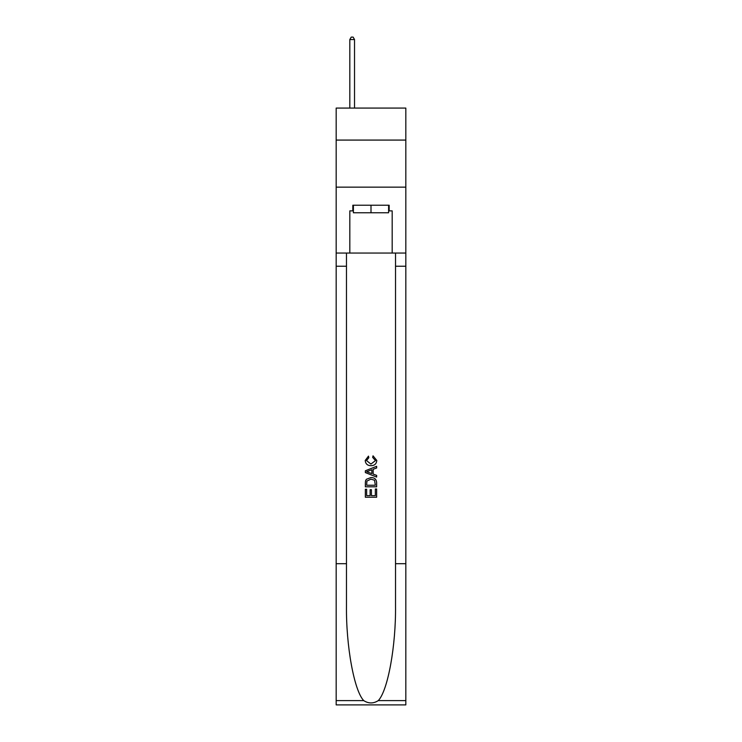 <?xml version="1.0" encoding="UTF-8"?>
<svg xmlns="http://www.w3.org/2000/svg" width="742" height="742" viewBox="0 0 742 742"><rect width="100%" height="100%" fill="white"/><g stroke="black" fill="none" stroke-linecap="round" stroke-linejoin="round"><path stroke-width="1.11" d="M405.828 140.08L405.828 108.082L336.172 108.082L336.172 140.08L405.828 140.08L405.828 187.151L336.172 187.151L336.172 140.08M388.604 205.228L388.604 212.759L353.396 212.759L353.396 205.228M371 205.228L371 212.759M375.341 488.987L375.341 495.656L371.427 495.656L375.341 495.656L375.341 488.987L376.639 488.987L376.639 497.242L365.342 497.242L365.352 489.284L365.342 497.242M370.128 489.72L370.128 495.656L366.65 495.656L370.128 495.656L370.128 489.72L371.427 489.72L371.427 495.656M366.316 479.313L365.509 480.964L366.316 479.313L370.935 477.551C374.543 477.533 376.454 479.276 376.639 482.773L376.639 486.817L365.352 486.817L365.352 482.959L365.342 486.817M373.031 455.829L372.66 457.415L373.031 455.829L376.788 460.439C376.482 463.908 374.524 465.651 370.907 465.679L370.907 465.679C367.438 465.596 365.537 463.861 365.203 460.467L368.486 456.117L368.83 457.712L366.502 460.55L370.907 464.084L375.489 460.587L372.66 457.415M378.281 700.606L405.828 700.606L405.828 704.9L336.172 704.9L336.172 563.697L346.477 563.697L346.477 605.676C345.976 645.8 354.12 690.626 363.719 700.606C368.57 703.704 373.421 703.704 378.281 700.606C387.88 690.626 396.024 645.8 395.523 605.676L395.523 253.05M365.342 470.79L365.342 472.58L376.639 477.069L365.352 472.58L365.352 470.79L376.639 466.301L365.342 470.79M395.523 563.697L405.828 563.697L405.828 187.151M336.172 563.697L336.172 187.151M346.477 253.05L346.477 563.697M405.828 700.606L405.828 563.697M336.172 253.05L349.816 253.05L349.816 210.876L353.396 210.876M388.604 210.876L389.17 210.876L389.17 205.228L352.83 205.228L352.83 210.876M389.17 210.876L392.184 210.876L392.184 253.05L405.828 253.05M349.816 253.05L392.184 253.05M376.639 466.301L376.639 467.989L373.17 469.278L373.17 474.092L376.639 475.381L376.639 477.069M368.737 472.459L371.863 473.609L371.863 469.76L366.65 471.689L368.737 472.459M371.863 469.76L371.863 473.609M365.352 482.959L365.509 480.964M374.543 480.232L375.341 485.222L374.543 480.232L370.907 479.147L366.882 481.066L366.65 485.222L375.341 485.222L366.65 485.222M365.352 489.284L366.65 489.284L366.65 495.656M354.528 108.082L354.528 39.549L349.816 39.549L349.816 108.082M349.816 39.549L351.235 37.1L353.118 37.1L354.528 39.549M395.523 266.23L405.828 266.23M346.477 266.23L336.172 266.23M336.172 700.606L363.719 700.606"/></g></svg>
